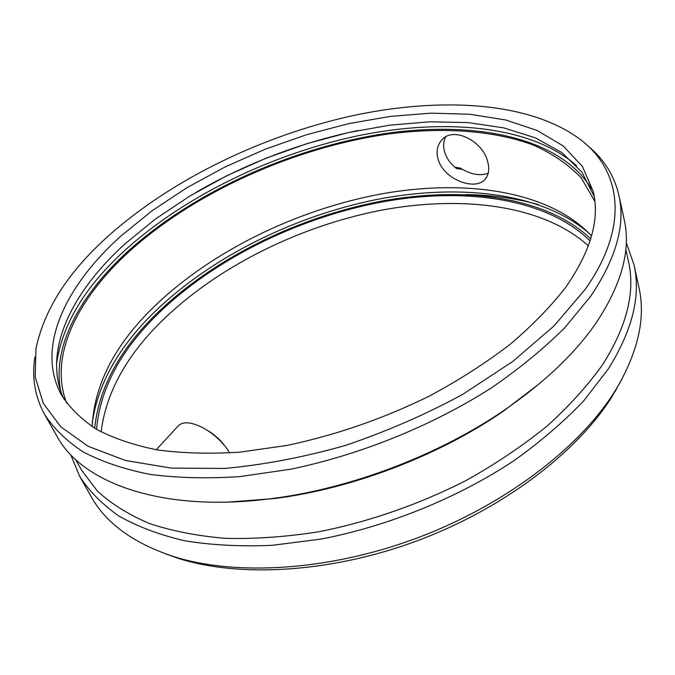 <?xml version="1.0" encoding="UTF-8"?>
<svg xmlns="http://www.w3.org/2000/svg" width="675" height="675" viewBox="0 0 675 675"><rect width="100%" height="100%" fill="white"/><g stroke="black" fill="none" stroke-linecap="round" stroke-linejoin="round"><path stroke-width="1.01" d="M594.228 196.45L581.943 172.184L561.862 152.575L535.326 137.81L503.643 127.862L468.037 122.597L429.621 121.795L389.391 125.221L348.224 132.595L306.939 143.64L266.279 158.085L226.994 175.652L189.793 196.062L155.453 218.995L124.774 244.097C71.575 292.317 42.002 351.793 63.838 398.984M565.692 287.322C590.768 251.218 599.957 219.291 593.258 191.531L582.365 166.371L563.195 145.952L537.157 130.486L505.626 119.964L469.901 114.261L431.148 113.155L390.412 116.378L348.629 123.652L306.644 134.688L265.25 149.192L225.205 166.894L187.27 187.49L152.229 210.659L120.926 236.022C65.618 285.652 35.513 347.296 61.282 394.673C69.491 407.616 81.16 419.124 96.28 429.19C113.375 438.244 133.701 445.154 157.258 449.921C182.495 453.296 210.085 454.039 240.022 452.14L286.841 445.466C335.914 435.13 383.535 418.61 429.713 395.896C459.084 380.076 485.814 362.956 509.903 344.537C532.111 325.696 550.707 306.619 565.692 287.322M594.869 201.386L581.31 177.998C568.493 164.573 552.53 153.605 533.41 145.1C493.087 130.14 442.032 127.06 388.387 134.004C294.173 147.538 194.847 191.953 128.579 252.104C77.456 298.907 48.44 356.257 66.648 403.093M591.545 235.963C549.509 190.814 465.758 178.816 381.679 193.86C297.194 209.486 211.899 250.881 154.406 306.357C114.944 344.537 94.205 384.64 92.171 426.651M487.721 161.865C489.51 168.615 488.869 174.116 485.789 178.36C476.769 191.877 443.745 179.989 438.126 159.3C436.109 152.094 437.088 145.935 441.07 140.83C452.073 125.423 482.971 140.602 487.721 161.865M590.077 240.899C546.235 197.767 463.43 186.882 380.734 202.205C297.675 218.109 214.279 259.073 157.975 313.858C120.58 350.367 100.103 388.868 96.559 429.359M588.381 245.835C542.903 204.702 461.084 194.915 379.772 210.507C298.148 226.673 216.65 267.216 161.519 321.308C126.141 356.147 106.009 393.01 101.115 431.907M165.814 553.964L178.546 558.436C239.912 577.91 330.877 572.797 416.99 540.877C503.061 508.857 576.458 452.874 611.575 397.322L621.506 379.949M538.456 204.609C515.995 198.332 491.873 194.991 466.087 194.586M70.757 454.714L79.709 476.407L91.167 496.631C105.857 523.142 133.22 543.088 173.273 556.462C235.524 576.214 328.168 570.974 415.96 538.431C503.71 505.786 578.5 448.782 614.14 392.42L617.608 386.783C638.55 350.123 645.654 317.014 638.938 287.457L633.994 264.743L626.214 242.612M79.709 476.407C89.151 491.088 102.153 504.259 118.707 515.919C137.295 526.492 159.19 534.752 184.385 540.709C211.283 545.147 240.536 546.683 272.126 545.324L321.342 539.038C388.775 525.968 457.827 497.846 513.861 460.763C540.667 441.61 564.038 421.521 583.976 400.503L608.386 368.82C632.492 330.193 641.022 295.507 633.994 264.743M454.748 167.105L460.493 168.143L462.502 169.366L456.519 168.564L455.009 167.332C449.913 162.92 446.47 157.849 444.682 152.103C443.104 146.618 443.382 141.59 445.534 137.025M75.499 459.388L81.574 470.171L97.343 491.037C111.105 503.71 128.343 514.493 149.032 523.378C171.627 530.972 197.1 535.958 225.45 538.346C255.167 539.089 286.47 536.861 319.368 531.664C370.035 521.488 418.905 504.453 465.978 480.566C495.855 463.86 522.931 445.652 547.214 425.959C569.514 405.743 588.06 385.189 602.851 364.289C626.932 326.059 635.462 291.735 628.45 261.343L625.792 249.252M34.872 357.109C31.683 377.578 34.931 396.698 44.634 414.475L56.928 436.177C81.903 483.182 163.004 513.127 272.312 498.504C351.304 488.455 439.568 454.756 505.145 409.59C545.493 381.628 576.079 352.35 596.911 321.739C621.937 283.483 631.032 249.429 624.173 219.569L618.874 195.202C614.25 175.483 603.931 159.055 587.908 145.918M44.634 414.475C53.722 428.465 66.521 440.918 83.042 451.828C101.689 461.641 123.846 469.133 149.504 474.306C176.993 477.959 207.023 478.735 239.591 476.626L290.495 469.252C360.408 454.798 432.489 425.571 491.214 388.007C519.337 368.668 543.89 348.536 564.891 327.611L590.692 296.249C616.233 258.221 625.632 224.53 618.874 195.202M585.065 289.55C629.817 226.361 621.16 171.231 581.496 140.383C531.225 101.782 441.602 96.576 352.536 115.703C263.064 135.464 173.095 178.698 109.738 234.731C68.901 270.894 44.305 308.888 35.961 348.697L35.21 376.903L43.276 403.346L60.843 426.895L88.239 446.344L125.339 460.46L171.374 468.121L224.876 468.425C263.587 464.873 303.598 457.262 344.908 445.593C386.032 431.722 425.191 414.712 462.375 394.571L512.595 361.598L553.972 325.983L585.065 289.55M488.202 173.213C480.617 175.989 472.061 174.715 462.518 169.383L462.502 169.366M228.783 502.057L275.012 498.487C352.451 488.641 438.834 455.659 503.12 411.379L539.958 383.223M207.157 430.245C214.026 434.185 219.856 439.332 224.648 445.686M156.237 449.752L177.795 426.372C182.216 421.394 190.223 421.664 201.808 427.182C211.621 432.346 219.983 439.484 226.893 448.597L229.795 452.925M358.155 130.477C300.755 142.501 246.653 163.164 195.851 192.459M576.56 165.67C531.217 125.491 445.323 118.032 359.286 135.489C272.843 153.546 185.515 195.488 125.103 250.172C84.983 286.563 62.108 324.599 56.489 364.264M591.46 188.738C558.866 135.548 470.23 119.821 378.962 134.511C287.052 149.774 191.666 193.48 127.221 251.935C80.283 294.958 51.646 346.537 60.767 391.39M589.03 233.263C542.227 192.451 459.025 183.355 376.481 199.53C293.617 216.287 210.904 257.327 154.583 311.926C118.64 346.882 97.858 383.889 92.247 422.963M590.726 238.807C545.805 196.222 462.62 185.844 379.738 201.462C296.511 217.654 213.114 258.744 156.634 313.639C119.551 349.802 98.896 387.998 94.677 428.228M614.992 391.77L617.608 386.783M178.546 558.436L173.273 556.462M503.12 411.379L505.145 409.59M275.012 498.487L272.312 498.504M442.319 139.472L441.104 140.788"/></g></svg>
